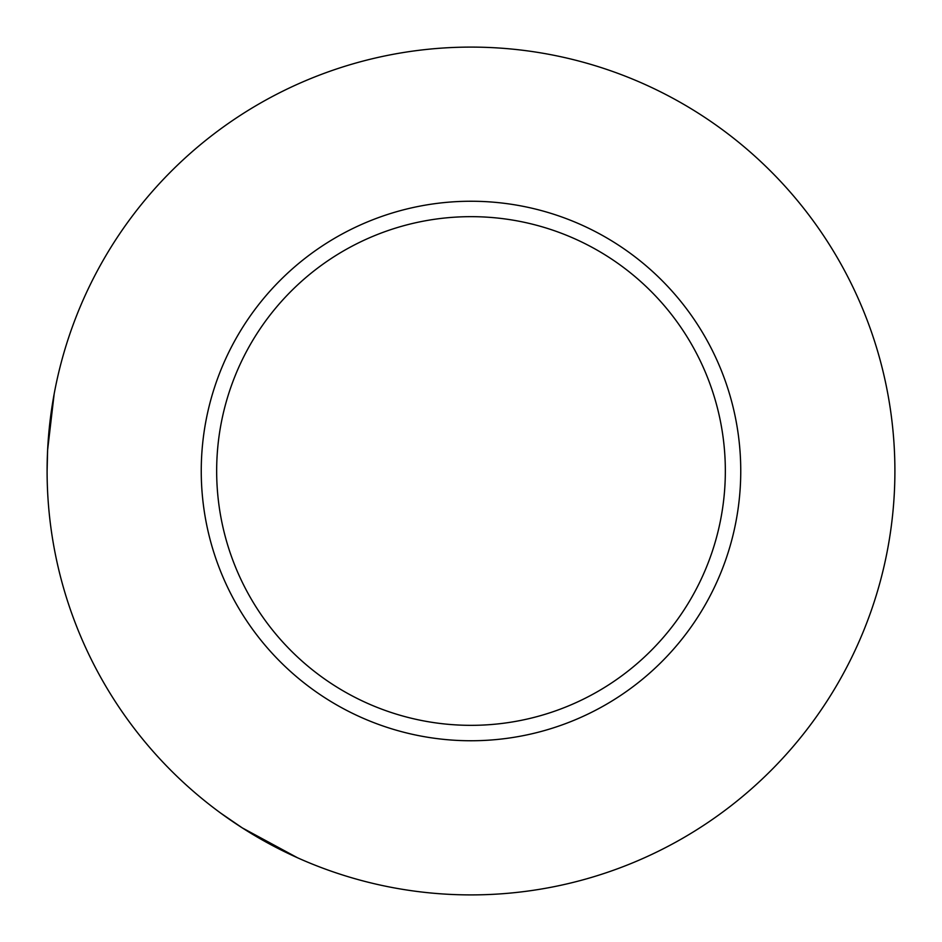 <?xml version="1.0" encoding="UTF-8"?>
<svg xmlns="http://www.w3.org/2000/svg" width="942" height="942" viewBox="0 0 942 942"><rect width="100%" height="100%" fill="white"/><g stroke="black" fill="none" stroke-linecap="round" stroke-linejoin="round"><path stroke-width="1.41" d="M471 725.34A254.34 254.34 0 0 0 725.34 471A254.34 254.34 0 0 0 471 216.66A254.34 254.34 0 0 0 216.66 471A254.34 254.34 0 0 0 471 725.34M471 740.753A269.753 269.753 0 0 0 740.753 471A269.753 269.753 0 0 0 471 201.247A269.753 269.753 0 0 0 201.247 471A269.753 269.753 0 0 0 471 740.753M471 47.1A423.9 423.9 0 0 1 894.9 471A423.9 423.9 0 0 1 471 894.9A423.9 423.9 0 0 1 47.1 471A423.9 423.9 0 0 1 471 47.1M47.1 471L47.618 449.982L54.165 393.921M297.59 857.809L242.235 827.865L220.51 812.981"/></g></svg>
